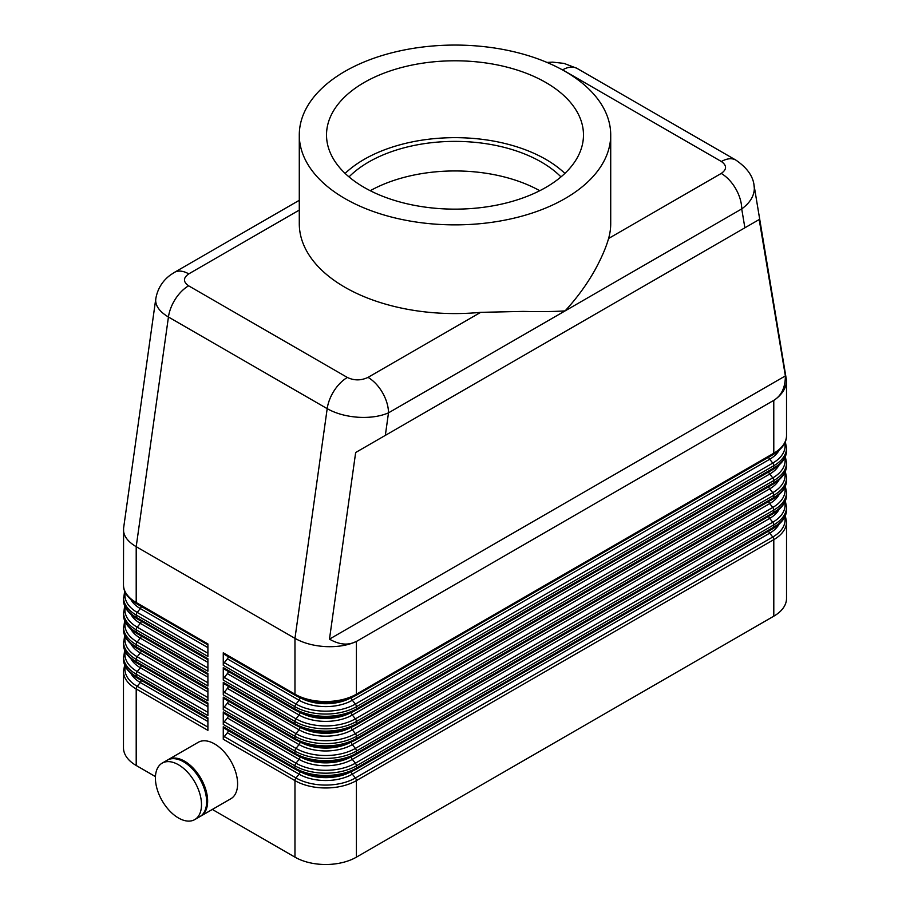 <?xml version="1.0" encoding="UTF-8"?>
<svg xmlns="http://www.w3.org/2000/svg" width="910" height="910" viewBox="0 0 910 910"><rect width="100%" height="100%" fill="white"/><g stroke="black" fill="none" stroke-linecap="round" stroke-linejoin="round"><path stroke-width="1.36" d="M224.292 654.244A2.901 1.672 -60 0 1 223.86 654.119L295.557 695.513A2.901 1.672 -60 0 0 295.989 695.638A42.008 24.252 0 0 0 355.389 695.638A2.901 1.672 -120 0 0 355.821 695.513A2.901 1.672 -120 0 0 356.14 695.206A2.901 1.672 -120 0 0 356.413 694.182L356.413 641.459C347.848 645.395 337.61 647.112 325.689 646.612C313.768 645.907 303.53 643.154 294.965 638.354L294.965 694.182L223.268 652.788L223.268 665.312A2.901 1.672 -60 0 1 223.542 663.97A2.901 1.672 -60 0 1 224.292 662.673L227.363 658.851A2.901 1.672 120 0 0 228.114 657.543A2.901 1.672 120 0 0 228.342 656.702M356.436 641.3C348.53 645.634 339.544 644.906 329.477 639.127L355.662 452.509L759.19 219.537L785.375 375.91C785.341 387.524 781.474 395.668 773.773 400.354L356.413 641.459M155.849 298.389L155.667 300.493C155.883 306.579 160.149 312.073 168.441 317.01L327.19 408.658C335.756 413.47 345.982 416.325 357.88 417.235C369.767 417.952 379.971 416.496 388.49 412.856L565.11 310.89C553.416 311.641 539.471 311.811 523.261 311.402L480.662 312.346A155.712 89.897 180 0 1 344.89 287.241A155.712 89.897 180 0 1 299.288 223.667L299.288 134.964A155.712 89.897 0 0 0 344.89 198.539A155.712 89.897 0 0 0 514.594 218.025A155.712 89.897 0 0 0 610.712 134.964A155.712 89.897 0 0 0 565.11 71.401A155.712 89.897 0 0 0 395.406 51.916A155.712 89.897 0 0 0 299.288 134.964M480.662 312.346L368.015 377.377A28.972 16.721 60 0 1 382.496 392.665A28.972 16.721 60 0 1 388.49 412.856L385.339 435.378M610.712 134.964L610.712 223.667A155.712 89.897 180 0 1 608.585 238.488C606.106 247.383 601.567 257.883 594.958 270.008C586.859 284.443 576.906 298.082 565.11 310.89L741.718 208.925C749.965 202.885 754.174 196.025 754.333 188.347L753.912 184.559M773.796 400.48C782.088 394.69 786.331 388.047 786.524 380.551L786.524 435.469A43.453 25.093 180 0 1 773.796 453.214L356.413 694.182A43.453 25.093 180 0 1 325.689 701.53A43.453 25.093 180 0 1 294.965 694.182A2.901 1.672 -60 0 0 295.238 695.206A2.901 1.672 -60 0 0 295.557 695.513C315.645 705.113 335.733 705.113 355.821 695.513L773.193 454.545A2.901 1.672 -120 0 0 773.523 454.238A2.901 1.672 -120 0 0 773.796 453.214L773.773 400.354M155.769 298.878L123.589 528.198L123.476 584.789A43.453 25.093 180 0 0 136.204 602.522L136.204 546.694L294.965 638.354L327.19 408.658A28.972 16.721 120 0 1 334.197 390.606A28.972 16.721 120 0 1 347.37 377.468L188.609 285.808A28.972 16.721 120 0 0 175.448 298.946A28.972 16.721 120 0 0 168.441 317.01L136.204 546.694C127.912 541.757 123.669 536.149 123.476 529.859M167.804 759.895A32.589 18.814 60 0 1 168.304 759.588A32.589 18.814 60 0 1 184.605 761.204A32.589 18.814 60 0 1 205.887 789.926A32.589 18.814 60 0 1 200.894 816.042A32.589 18.814 60 0 1 200.371 816.327M168.304 759.588L198.266 742.298A32.589 18.814 60 0 1 214.555 743.914A32.589 18.814 60 0 1 235.849 772.624A32.589 18.814 60 0 1 230.856 798.741L200.894 816.042M178.451 764.753A32.589 18.814 60 0 1 199.745 793.474A32.589 18.814 60 0 1 194.751 819.591A32.589 18.814 60 0 1 178.451 817.976A32.589 18.814 60 0 1 157.168 789.254A32.589 18.814 60 0 1 162.162 763.137A32.589 18.814 60 0 1 178.451 764.753M162.162 763.137L167.281 760.18A32.589 18.814 60 0 1 183.57 761.795A32.589 18.814 60 0 1 204.864 790.517A32.589 18.814 60 0 1 199.87 816.634L194.751 819.591M224.292 728.171A2.901 1.672 -60 0 1 223.86 728.034A2.901 1.672 -60 0 1 223.542 727.738A2.901 1.672 -60 0 1 223.268 726.715L223.268 739.227A2.901 1.672 -60 0 1 223.542 737.885A2.901 1.672 -60 0 1 224.292 736.588L227.363 732.766A2.901 1.672 120 0 0 228.114 731.469A2.901 1.672 120 0 0 228.342 730.628M223.268 739.227L294.965 780.621L294.965 857.152A43.453 25.093 0 0 0 325.689 864.5A43.453 25.093 0 0 0 356.413 857.152L356.413 780.621A2.901 1.672 -120 0 0 356.14 779.279A2.901 1.672 -120 0 0 355.389 777.982A42.008 24.252 180 0 1 295.989 777.982L224.292 736.588M227.363 732.766L299.06 774.16L295.989 777.982A2.901 1.672 -60 0 0 295.238 779.279A2.901 1.672 -60 0 0 294.965 780.621A43.453 25.093 0 0 0 325.689 787.969A43.453 25.093 0 0 0 356.413 780.621L773.796 539.653A43.453 25.093 0 0 0 786.524 521.908L786.524 598.439A43.453 25.093 0 0 1 773.796 616.184L356.413 857.152M124.693 664.96L123.476 671.227L123.476 747.758A43.453 25.093 -0 0 0 136.204 765.492L136.204 688.961L207.901 730.355L207.901 717.842L136.204 676.448L136.204 674.173L207.901 715.578L207.901 703.055L136.204 661.661L136.204 659.397L207.901 700.791L207.901 688.279L136.204 646.873L136.204 644.61L207.901 686.004L207.901 673.491L136.204 632.097L136.204 629.822L207.901 671.227L207.901 658.704L136.204 617.31L136.204 615.046A2.901 1.672 -60 0 1 136.477 613.704A2.901 1.672 -60 0 1 137.228 612.407A42.008 24.252 180 0 1 125.239 592.296M224.292 698.596A2.901 1.672 -60 0 1 223.86 698.47A2.901 1.672 -60 0 1 223.542 698.163A2.901 1.672 -60 0 1 223.268 697.14L223.268 709.663A2.901 1.672 -60 0 1 223.542 708.321A2.901 1.672 -60 0 1 224.292 707.024L227.363 703.202L299.06 744.596A37.663 21.749 0 0 0 352.318 744.596L769.701 503.617L772.772 507.439A2.901 1.672 60 0 1 773.523 508.736A2.901 1.672 60 0 1 773.796 510.078A43.453 25.093 0 0 0 786.524 492.344L786.524 494.608A43.453 25.093 180 0 1 773.796 512.353L356.413 753.321A43.453 25.093 180 0 1 325.689 760.669A43.453 25.093 180 0 1 294.965 753.321L223.268 711.927L223.268 724.44A2.901 1.672 -60 0 1 223.542 723.097A2.901 1.672 -60 0 1 224.292 721.801L227.363 717.979A2.901 1.672 120 0 0 228.114 716.682A2.901 1.672 120 0 0 228.342 715.84M224.292 683.819A2.901 1.672 -60 0 1 223.86 683.683A2.901 1.672 -60 0 1 223.542 683.387A2.901 1.672 -60 0 1 223.268 682.363L223.268 694.876A2.901 1.672 -60 0 1 223.542 693.534A2.901 1.672 -60 0 1 224.292 692.237L227.363 688.415L299.06 729.809A37.663 21.749 0 0 0 352.318 729.809L769.701 488.841L772.772 492.663A2.901 1.672 60 0 1 773.523 493.959A2.901 1.672 60 0 1 773.796 495.302A43.453 25.093 0 0 0 786.524 477.557L786.524 479.82A43.453 25.093 180 0 1 773.796 497.565L356.413 738.533A43.453 25.093 180 0 1 325.689 745.881A43.453 25.093 180 0 1 294.965 738.533L223.268 697.14M224.292 669.032A2.901 1.672 -60 0 1 223.86 668.907A2.901 1.672 -60 0 1 223.542 668.6A2.901 1.672 -60 0 1 223.268 667.576L223.268 680.088A2.901 1.672 -60 0 1 223.542 678.746A2.901 1.672 -60 0 1 224.292 677.449L227.363 673.628L299.06 715.021A37.663 21.749 0 0 0 352.318 715.021L769.701 474.053L772.772 477.875A2.901 1.672 60 0 1 773.523 479.172A2.901 1.672 60 0 1 773.796 480.514A43.453 25.093 0 0 0 786.524 462.769L786.524 465.044A43.453 25.093 180 0 1 773.796 482.778L356.413 723.757A43.453 25.093 180 0 1 325.689 731.105A43.453 25.093 180 0 1 294.965 723.757L223.268 682.363M227.363 658.851L299.06 700.245A37.663 21.749 0 0 0 352.318 700.245L769.701 459.266L772.772 463.088A2.901 1.672 60 0 1 773.523 464.384A2.901 1.672 60 0 1 773.796 465.727A43.453 25.093 0 0 0 786.524 447.993L786.524 450.257A43.453 25.093 180 0 1 773.796 468.002L356.413 708.97A43.453 25.093 180 0 1 325.689 716.318A43.453 25.093 180 0 1 294.965 708.97L223.268 667.576M224.292 713.383A2.901 1.672 -60 0 1 223.86 713.258A2.901 1.672 -60 0 1 223.542 712.951A2.901 1.672 -60 0 1 223.268 711.927M223.86 728.034L295.557 769.428A2.901 1.672 -60 0 0 295.989 769.564A42.008 24.252 0 0 0 355.389 769.564A2.901 1.672 -120 0 0 355.821 769.428A2.901 1.672 -120 0 0 356.14 769.132A2.901 1.672 -120 0 0 356.413 768.108L356.413 765.833L773.796 524.865A43.453 25.093 0 0 0 786.524 507.12L786.524 509.395A43.453 25.093 180 0 1 773.796 527.129L356.413 768.108A43.453 25.093 180 0 1 325.689 775.457A43.453 25.093 180 0 1 294.965 768.108L223.268 726.715M227.363 703.202A2.901 1.672 120 0 0 228.114 701.894A2.901 1.672 120 0 0 228.342 701.053M227.363 688.415A2.901 1.672 120 0 0 228.114 687.118A2.901 1.672 120 0 0 228.342 686.277M227.363 673.628A2.901 1.672 120 0 0 228.114 672.331A2.901 1.672 120 0 0 228.342 671.489M223.86 654.119A2.901 1.672 -60 0 1 223.542 653.812A2.901 1.672 -60 0 1 223.268 652.788M124.693 650.184L123.476 658.704A43.453 25.093 180 0 0 136.204 676.448A2.901 1.672 120 0 0 136.477 677.472A2.901 1.672 120 0 0 136.807 677.768L207.901 718.82M124.693 635.396L123.476 643.927A43.453 25.093 180 0 0 136.204 661.661A2.901 1.672 120 0 0 136.477 662.685A2.901 1.672 120 0 0 136.807 662.992L207.901 704.033M124.693 620.609L123.476 629.14A43.453 25.093 180 0 0 136.204 646.873A2.901 1.672 120 0 0 136.477 647.909A2.901 1.672 120 0 0 136.807 648.204L207.901 689.257M124.693 605.832L123.476 614.352A43.453 25.093 180 0 0 136.204 632.097A2.901 1.672 120 0 0 136.477 633.121A2.901 1.672 120 0 0 136.807 633.417L207.901 674.469M124.693 591.045L123.476 599.576A43.453 25.093 180 0 0 136.204 617.31A2.901 1.672 120 0 0 136.477 618.334A2.901 1.672 120 0 0 136.807 618.641L207.901 659.682M744.88 227.796L741.718 208.925A28.972 16.721 -120 0 0 735.712 188.734A28.972 16.721 -120 0 0 721.232 173.446L608.585 238.488M299.288 200.291L174.288 272.454A28.972 16.721 -120 0 0 174.072 272.579M349.019 176.904A122.031 70.457 180 0 1 541.291 162.025A122.031 70.457 180 0 1 560.981 176.904M370.245 190.713A122.031 70.457 180 0 1 539.755 190.713M364.148 187.414A128.481 74.176 180 0 1 326.519 134.964A128.481 74.176 180 0 1 405.837 66.441A128.481 74.176 180 0 1 545.852 82.514A128.481 74.176 180 0 1 583.481 134.964A128.481 74.176 180 0 1 504.163 203.499A128.481 74.176 180 0 1 364.148 187.414M345.117 173.4A128.481 74.176 180 0 1 545.852 159.387A128.481 74.176 180 0 1 564.883 173.4M188.609 285.808C183.035 281.861 183.081 277.891 188.768 273.887A28.972 16.721 -120 0 0 174.322 272.431A28.972 16.721 -120 0 0 174.288 272.454M123.476 597.301A43.453 25.093 0 0 0 136.204 615.046L207.901 656.44L207.901 643.916L136.204 602.522A2.901 1.672 120 0 0 136.477 603.558A2.901 1.672 120 0 0 136.807 603.853L207.901 644.906M294.965 857.152L212.326 809.445M155.439 776.605L136.204 765.492M786.524 380.551L754.094 185.469M329.477 639.127L785.375 375.91M759.19 219.537L355.662 452.509M736.144 160.262A28.972 16.721 120 0 0 735.871 160.092L577.122 68.432A28.972 16.721 120 0 0 577.077 68.421A28.972 16.721 120 0 0 575.803 67.806A28.972 16.721 120 0 0 562.63 69.877L721.391 161.525C726.965 165.472 726.919 169.453 721.232 173.446M735.871 160.092A28.972 16.721 120 0 0 735.826 160.069A28.972 16.721 120 0 0 734.552 159.466A28.972 16.721 120 0 0 721.391 161.525M772.772 528.585A2.901 1.672 -120 0 0 773.193 528.46A2.901 1.672 -120 0 0 773.523 528.153A2.901 1.672 -120 0 0 773.796 527.129L773.796 524.865A2.901 1.672 -120 0 0 773.523 523.523A2.901 1.672 -120 0 0 772.772 522.226L355.389 763.194A42.008 24.252 180 0 1 295.989 763.194L224.292 721.801M786.524 509.395C786.638 516.482 782.19 522.841 773.193 528.46L355.821 769.428C335.733 779.028 315.645 779.028 295.557 769.428A2.901 1.672 -60 0 1 295.238 769.132A2.901 1.672 -60 0 1 294.965 768.108L294.965 765.833A2.901 1.672 -60 0 1 295.238 764.491A2.901 1.672 -60 0 1 295.989 763.194L299.06 759.372A2.901 1.672 120 0 0 299.811 758.076A2.901 1.672 120 0 0 300.072 756.915M300.072 771.703A2.901 1.672 120 0 1 299.811 772.863A2.901 1.672 120 0 1 299.06 774.16A37.663 21.749 0 0 0 352.318 774.16L769.701 533.192A2.901 1.672 60 0 1 768.95 531.884A2.901 1.672 60 0 1 768.711 531.042M773.796 616.184L773.796 539.653A2.901 1.672 -120 0 0 773.523 538.31A2.901 1.672 -120 0 0 772.772 537.014L355.389 777.982L352.318 774.16A2.901 1.672 60 0 1 351.567 772.863A2.901 1.672 60 0 1 351.305 771.703M207.901 727.124L137.228 686.322A42.008 24.252 180 0 1 125.239 666.222M123.476 671.227A43.453 25.093 0 0 0 136.204 688.961A2.901 1.672 -60 0 1 136.477 687.619A2.901 1.672 -60 0 1 137.228 686.322L140.299 682.5L207.901 721.528M141.289 680.361A2.901 1.672 -60 0 1 141.05 681.203A2.901 1.672 -60 0 1 140.299 682.5A37.663 21.749 0 0 1 130.994 673.628M223.86 713.258L295.557 754.652A2.901 1.672 -60 0 0 295.989 754.777A42.008 24.252 0 0 0 355.389 754.777A2.901 1.672 -120 0 0 355.821 754.652A2.901 1.672 -120 0 0 356.14 754.344A2.901 1.672 -120 0 0 356.413 753.321L356.413 751.057L773.796 510.078L773.796 512.353A2.901 1.672 -120 0 1 773.523 513.376A2.901 1.672 -120 0 1 773.193 513.672C782.19 508.053 786.638 501.706 786.524 494.608M223.268 709.663L294.965 751.057A43.453 25.093 0 0 0 325.689 758.405A43.453 25.093 0 0 0 356.413 751.057A2.901 1.672 60 0 0 356.14 749.715A2.901 1.672 60 0 0 355.389 748.418A42.008 24.252 180 0 1 295.989 748.418A2.901 1.672 120 0 0 295.238 749.715A2.901 1.672 120 0 0 294.965 751.057L294.965 753.321A2.901 1.672 -60 0 0 295.238 754.344A2.901 1.672 -60 0 0 295.557 754.652C315.645 764.252 335.733 764.252 355.821 754.652L773.193 513.672A2.901 1.672 -120 0 1 772.772 513.809M223.86 698.47L295.557 739.864A2.901 1.672 -60 0 0 295.989 739.989A42.008 24.252 0 0 0 355.389 739.989A2.901 1.672 -120 0 0 355.821 739.864A2.901 1.672 -120 0 0 356.14 739.557A2.901 1.672 -120 0 0 356.413 738.533L356.413 736.27L773.796 495.302L773.796 497.565A2.901 1.672 -120 0 1 773.523 498.589A2.901 1.672 -120 0 1 773.193 498.896C782.19 493.277 786.638 486.918 786.524 479.82M223.268 694.876L294.965 736.27A43.453 25.093 0 0 0 325.689 743.618A43.453 25.093 0 0 0 356.413 736.27A2.901 1.672 60 0 0 356.14 734.927A2.901 1.672 60 0 0 355.389 733.631A42.008 24.252 180 0 1 295.989 733.631A2.901 1.672 120 0 0 295.238 734.927A2.901 1.672 120 0 0 294.965 736.27L294.965 738.533A2.901 1.672 -60 0 0 295.238 739.557A2.901 1.672 -60 0 0 295.557 739.864C315.645 749.465 335.733 749.465 355.821 739.864L773.193 498.896A2.901 1.672 -120 0 1 772.772 499.021M223.86 683.683L295.557 725.077A2.901 1.672 -60 0 0 295.989 725.213A42.008 24.252 0 0 0 355.389 725.213A2.901 1.672 -120 0 0 355.821 725.077A2.901 1.672 -120 0 0 356.14 724.781A2.901 1.672 -120 0 0 356.413 723.757L356.413 721.482L773.796 480.514L773.796 482.778A2.901 1.672 -120 0 1 773.523 483.801A2.901 1.672 -120 0 1 773.193 484.109C782.19 478.489 786.638 472.131 786.524 465.044M223.268 680.088L294.965 721.482A43.453 25.093 0 0 0 325.689 728.83A43.453 25.093 0 0 0 356.413 721.482A2.901 1.672 60 0 0 356.14 720.14A2.901 1.672 60 0 0 355.389 718.843A42.008 24.252 180 0 1 295.989 718.843A2.901 1.672 120 0 0 295.238 720.14A2.901 1.672 120 0 0 294.965 721.482L294.965 723.757A2.901 1.672 -60 0 0 295.238 724.781A2.901 1.672 -60 0 0 295.557 725.077C315.645 734.677 335.733 734.677 355.821 725.077L773.193 484.109A2.901 1.672 -120 0 1 772.772 484.234M223.86 668.907L295.557 710.301A2.901 1.672 -60 0 0 295.989 710.426A42.008 24.252 0 0 0 355.389 710.426A2.901 1.672 -120 0 0 355.821 710.301A2.901 1.672 -120 0 0 356.14 709.993A2.901 1.672 -120 0 0 356.413 708.97L356.413 706.706L773.796 465.727L773.796 468.002A2.901 1.672 -120 0 1 773.523 469.025A2.901 1.672 -120 0 1 773.193 469.321C782.19 463.702 786.638 457.355 786.524 450.257M223.268 665.312L294.965 706.706A43.453 25.093 0 0 0 325.689 714.054A43.453 25.093 0 0 0 356.413 706.706A2.901 1.672 60 0 0 356.14 705.364A2.901 1.672 60 0 0 355.389 704.067A42.008 24.252 180 0 1 295.989 704.067A2.901 1.672 120 0 0 295.238 705.364A2.901 1.672 120 0 0 294.965 706.706L294.965 708.97A2.901 1.672 -60 0 0 295.238 709.993A2.901 1.672 -60 0 0 295.557 710.301C315.645 719.901 335.733 719.901 355.821 710.301L773.193 469.321A2.901 1.672 -120 0 1 772.772 469.458M223.268 724.44L294.965 765.833A43.453 25.093 0 0 0 325.689 773.182A43.453 25.093 0 0 0 356.413 765.833A2.901 1.672 -120 0 0 356.14 764.491A2.901 1.672 -120 0 0 355.389 763.194L352.318 759.372L769.701 518.404A2.901 1.672 60 0 1 768.95 517.107A2.901 1.672 60 0 1 768.711 516.266M227.363 717.979L299.06 759.372A37.663 21.749 0 0 0 352.318 759.372A2.901 1.672 60 0 1 351.567 758.076A2.901 1.672 60 0 1 351.305 756.915M300.072 742.128A2.901 1.672 120 0 1 299.811 743.288A2.901 1.672 120 0 1 299.06 744.596L295.989 748.418L224.292 707.024M784.761 487.339A42.008 24.252 180 0 1 772.772 507.439L355.389 748.418L352.318 744.596A2.901 1.672 60 0 1 351.567 743.288A2.901 1.672 60 0 1 351.305 742.128M779.005 494.744A37.663 21.749 0 0 1 769.701 503.617A2.901 1.672 60 0 1 768.95 502.32A2.901 1.672 60 0 1 768.711 501.478M300.072 727.352A2.901 1.672 120 0 1 299.811 728.512A2.901 1.672 120 0 1 299.06 729.809L295.989 733.631L224.292 692.237M784.761 472.552A42.008 24.252 180 0 1 772.772 492.663L355.389 733.631L352.318 729.809A2.901 1.672 60 0 1 351.567 728.512A2.901 1.672 60 0 1 351.305 727.352M779.005 479.957A37.663 21.749 0 0 1 769.701 488.841A2.901 1.672 60 0 1 768.95 487.533A2.901 1.672 60 0 1 768.711 486.691M300.072 712.564A2.901 1.672 120 0 1 299.811 713.724A2.901 1.672 120 0 1 299.06 715.021L295.989 718.843L224.292 677.449M784.761 457.775A42.008 24.252 180 0 1 772.772 477.875L355.389 718.843L352.318 715.021A2.901 1.672 60 0 1 351.567 713.724A2.901 1.672 60 0 1 351.305 712.564M779.005 465.181A37.663 21.749 0 0 1 769.701 474.053A2.901 1.672 60 0 1 768.95 472.756A2.901 1.672 60 0 1 768.711 471.915M772.772 454.67A2.901 1.672 -120 0 0 773.193 454.545C782.19 448.926 786.638 442.567 786.524 435.469M300.072 697.777A2.901 1.672 120 0 1 299.811 698.937A2.901 1.672 120 0 1 299.06 700.245L295.989 704.067L224.292 662.673M784.761 442.988A42.008 24.252 180 0 1 772.772 463.088L355.389 704.067L352.318 700.245A2.901 1.672 60 0 1 351.567 698.937A2.901 1.672 60 0 1 351.305 697.777M779.005 450.393A37.663 21.749 0 0 1 769.701 459.266A2.901 1.672 60 0 1 768.95 457.969A2.901 1.672 60 0 1 768.711 457.127M207.901 712.337L137.228 671.534A42.008 24.252 180 0 1 125.239 651.435M123.476 656.44A43.453 25.093 0 0 0 136.204 674.173A2.901 1.672 -60 0 1 136.477 672.843A2.901 1.672 -60 0 1 137.228 671.534L140.299 667.712L207.901 706.74M141.289 665.574A2.901 1.672 -60 0 1 141.05 666.416A2.901 1.672 -60 0 1 140.299 667.712A37.663 21.749 0 0 1 130.994 658.84M207.901 697.56L137.228 656.758A42.008 24.252 180 0 1 125.239 636.647M123.476 641.652A43.453 25.093 0 0 0 136.204 659.397A2.901 1.672 -60 0 1 136.477 658.055A2.901 1.672 -60 0 1 137.228 656.758L140.299 652.936L207.901 691.964M141.289 650.786A2.901 1.672 -60 0 1 141.05 651.64A2.901 1.672 -60 0 1 140.299 652.936A37.663 21.749 0 0 1 130.994 644.053M207.901 682.773L137.228 641.971A42.008 24.252 180 0 1 125.239 621.871M123.476 626.876A43.453 25.093 0 0 0 136.204 644.61A2.901 1.672 -60 0 1 136.477 643.268A2.901 1.672 -60 0 1 137.228 641.971L140.299 638.149L207.901 677.177M141.289 636.01A2.901 1.672 -60 0 1 141.05 636.852A2.901 1.672 -60 0 1 140.299 638.149A37.663 21.749 0 0 1 130.994 629.276M207.901 667.986L137.228 627.183A42.008 24.252 180 0 1 125.239 607.084M123.476 612.089A43.453 25.093 0 0 0 136.204 629.822A2.901 1.672 -60 0 1 136.477 628.491A2.901 1.672 -60 0 1 137.228 627.183L140.299 623.361L207.901 662.389M141.289 621.223A2.901 1.672 -60 0 1 141.05 622.065A2.901 1.672 -60 0 1 140.299 623.361A37.663 21.749 0 0 1 130.994 614.489M207.901 653.209L137.228 612.407L140.299 608.585L207.901 647.613M141.289 606.435A2.901 1.672 -60 0 1 141.05 607.288A2.901 1.672 -60 0 1 140.299 608.585A37.663 21.749 0 0 1 130.994 599.701M188.768 273.887L299.288 210.085M560.594 68.898L562.63 69.877M303.69 699.198A36.218 20.907 0 0 0 347.688 699.198M349.861 698.38A36.218 20.907 180 0 1 301.517 698.38M303.69 713.986A36.218 20.907 0 0 0 347.688 713.986M349.861 713.167A36.218 20.907 180 0 1 301.517 713.167M303.69 728.762A36.218 20.907 0 0 0 347.688 728.762M349.861 727.955A36.218 20.907 180 0 1 301.517 727.955M303.69 743.55A36.218 20.907 0 0 0 347.688 743.55M349.861 742.731A36.218 20.907 180 0 1 301.517 742.731M303.69 758.337A36.218 20.907 0 0 0 347.688 758.337M349.861 757.518A36.218 20.907 180 0 1 301.517 757.518M784.761 502.127A42.008 24.252 180 0 1 772.772 522.226L769.701 518.404A37.663 21.749 0 0 0 779.005 509.532M784.761 516.903A42.008 24.252 180 0 1 772.772 537.014L769.701 533.192A37.663 21.749 0 0 0 779.005 524.308M303.69 773.113A36.218 20.907 0 0 0 347.688 773.113M349.861 772.306A36.218 20.907 180 0 1 301.517 772.306M368.015 377.377C361.088 380.664 354.206 380.687 347.37 377.468M136.807 603.853C127.809 598.234 123.362 591.875 123.476 584.789M136.807 618.641C127.809 613.021 123.362 606.663 123.476 599.576M136.807 633.417C127.809 627.798 123.362 621.45 123.476 614.352M136.807 648.204C127.809 642.585 123.362 636.226 123.476 629.14M136.807 662.992C127.809 657.373 123.362 651.014 123.476 643.927M785.307 441.737L786.524 447.993M785.307 456.513L786.524 462.769M785.307 471.3L786.524 477.557M785.307 486.088L786.524 492.344M785.307 500.864L786.524 507.12M136.807 677.768C127.809 672.149 123.362 665.802 123.476 658.704M785.307 515.651L786.524 521.908M735.826 160.069C746.985 167.679 753.082 176.176 754.094 185.572M174.322 272.443L170.329 275.059C162.321 281.053 157.464 289.016 155.769 298.935L155.769 298.935M546.967 62.426L552.643 62.142L564.007 63.393L576.86 68.295"/></g></svg>

